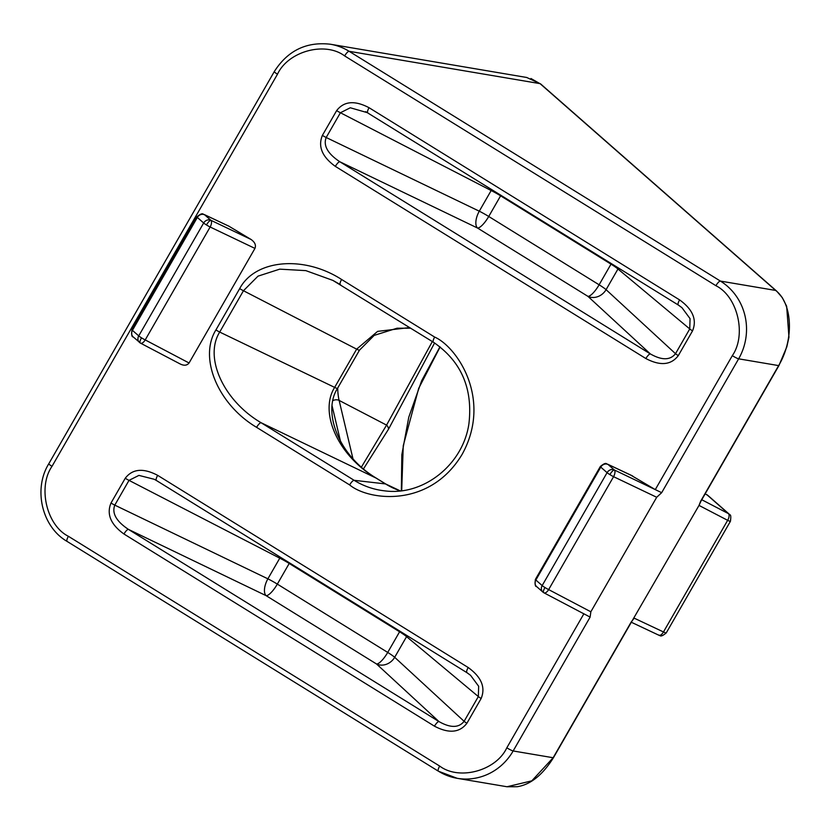 <?xml version="1.0" encoding="UTF-8"?>
<svg xmlns="http://www.w3.org/2000/svg" width="831" height="831" viewBox="0 0 831 831"><rect width="100%" height="100%" fill="white"/><g stroke="black" fill="none" stroke-linecap="round" stroke-linejoin="round"><path stroke-width="1.25" d="M553.446 757.695C542.591 774.991 530.49 784.672 517.142 786.728L506.993 786.749L531.788 780.849L553.155 757.737A5.692 0.623 29.9 0 0 553.446 757.695L631.487 621.972A5.692 0.623 -150.1 0 1 631.196 622.014L553.155 757.737L513.153 750.964A5.692 0.623 29.9 0 1 506.817 747.807L583.861 613.818L583.05 613.351L590.124 617.111L590.841 611.793L656.698 497.27L661.673 492.679L614.317 469.951A5.692 2.597 115.5 0 1 614.348 469.982A5.692 2.597 115.5 0 1 613.579 476.682A5.692 0.623 -150.1 0 1 609.881 474.605A5.692 0.623 -150.1 0 1 607.087 472.662L542.165 585.575A5.692 0.623 29.9 0 0 544.949 587.517A5.692 0.623 29.9 0 0 548.647 589.595A5.692 2.628 117.8 0 1 544.004 592.835A5.692 2.628 117.8 0 1 543.993 592.835A5.692 2.628 117.8 0 1 543.786 592.7A5.692 1.6 -58.2 0 1 543.651 592.638A5.692 1.6 -58.2 0 1 544.949 587.517M140.564 343.172A5.692 2.628 117.8 0 1 140.356 343.026A5.692 1.6 -58.2 0 1 140.221 342.974A5.692 1.6 -58.2 0 1 141.519 337.843A5.692 0.623 29.9 0 0 145.217 339.921A5.692 2.628 117.8 0 1 140.574 343.172A5.692 2.628 117.8 0 1 140.564 343.172L179.621 363.677C183.796 365.91 186.944 365.682 189.063 362.991L254.951 248.407C256.228 245.197 254.92 242.216 251.045 239.463L210.887 220.288A5.692 2.597 115.5 0 1 210.918 220.319A5.692 2.597 115.5 0 1 210.15 227.008A5.692 0.623 -150.1 0 1 206.452 224.941A5.692 0.623 -150.1 0 1 203.668 222.988A5.692 4.965 -48.7 0 1 210.887 220.288L204.561 214.741A5.692 2.773 115.2 0 0 204.249 214.533L227.486 225.533M526.74 77.48L540.077 83.64L775.687 290.445L720.425 281.086L349.145 51.314L540.077 83.64A5.692 4.965 -48.7 0 1 541.012 84.263L530.988 78.519M661.673 492.679L738.645 358.826L778.637 365.598C794.135 339.765 792.712 303.741 775.687 290.445A5.692 4.965 -48.7 0 1 776.611 291.068L541.012 84.263M778.927 365.557A5.692 0.623 29.9 0 1 778.637 365.598L700.595 501.322A5.692 0.623 29.9 0 0 700.886 501.29L778.927 365.557L786.822 346.839L788.962 337.168L786.656 306.296L782.293 297.612L776.611 291.068M439.973 346.797L421.712 380.619L408.759 417.266L401.84 454.682L401.342 490.747M700.595 501.322L699.016 505.414L631.487 621.972M658.567 635.019A5.692 2.773 -64.8 0 0 658.89 635.227L658.89 635.227A5.692 2.773 -64.8 0 0 663.47 631.955A5.692 0.623 29.9 0 0 666.244 632.921C659.513 638.54 660.001 634.531 658.879 635.227L631.331 622.253M700.886 501.29L699.016 505.414L727.655 520.32L663.47 631.955L634.188 618.16L631.196 622.014M590.124 617.111L513.153 750.964A56.882 54.223 99.6 0 1 457.247 778.325A56.882 54.223 99.6 0 1 438.56 771.261A5.692 1.6 121.8 0 1 438.384 771.199L457.247 778.325L506.993 786.749M666.244 632.921L730.428 521.297A5.692 0.623 29.9 0 1 727.655 520.32A5.692 2.794 -62.5 0 0 728.392 513.6L707.025 494.84A5.692 2.711 -62.4 0 0 706.765 494.663L706.765 494.663A5.692 2.711 -62.4 0 0 706.475 494.549M363.479 468.902L388.534 429.17L434.592 342.974M388.534 429.17A5.692 5.142 -138.4 0 0 386.571 425.108L361.402 467.115M432.338 341.562L386.571 425.108L339.131 400.417L352.967 458.774M251.045 239.463L228.421 225.918M654.475 489.127L630.916 475.207M376.391 478.272A5.692 1.6 121.8 0 0 376.235 478.116A5.692 1.6 121.8 0 0 376.028 478.054L261.079 422.719A5.692 1.6 121.8 0 0 256.592 427.342L349.643 484.93C368.413 500.574 429.731 508.447 462.15 454.318C492.658 399.005 456.853 346.776 434.665 337.074L341.614 279.486C303.772 255.086 255.159 259.449 239.681 288.617L215.915 329.949C198.526 357.932 217.919 404.385 256.592 427.342M385.896 484.151A5.692 1.6 121.8 0 0 385.75 484.006L376.235 478.116C338.487 455.554 322.272 412.041 337.49 388.399L337.49 388.399A5.692 0.623 -150.1 0 1 334.644 387.391C318.74 412.789 338.477 456.022 376.028 478.054L385.542 483.933A78.322 74.655 -80.4 0 0 400.23 490.872M409.704 327.549L377.627 331.372L356.644 349.145L334.644 387.391L219.696 332.068A5.692 0.623 -150.1 0 1 215.915 329.949M544.014 592.846L542.892 592.077A5.692 4.965 131.3 0 1 542.165 585.575L535.85 580.028L600.771 467.115A5.692 0.623 -150.1 0 1 600.325 466.513C607.056 460.883 606.568 464.903 607.69 464.207L607.679 464.207A5.692 2.773 115.2 0 1 607.991 464.404L632.755 476.07M156.519 480.536A5.692 1.6 -58.2 0 1 156.373 480.474L466.897 672.653A5.692 1.6 -58.2 0 0 467.043 672.705L470.564 675.323L478.656 686.261L478.344 696.565L464.114 721.318C458.826 727.998 450.433 728.081 438.945 721.557A5.692 1.6 121.8 0 0 434.468 726.18C448.833 733.721 459.636 732.745 466.897 723.271L481.139 698.507C485.73 687.382 481.409 677.057 468.196 667.522L157.672 475.353C143.306 467.811 132.493 468.777 125.242 478.261L111.001 503.015C106.41 514.14 110.72 524.475 123.944 534.001L434.468 726.18M399.929 631.207A14.22 4.01 -58.2 0 1 399.597 631.778L387.724 652.428A14.22 1.558 -150.1 0 1 394.683 657.3A14.22 12.403 132.7 0 1 376.516 663.979L266.117 595.661L128.431 529.389C116.278 521.276 111.728 513.194 114.782 505.134L267.883 578.823A14.22 6.731 -64.3 0 0 266.117 595.661A14.22 4.01 121.8 0 0 277.336 584.11L387.724 652.428A14.22 4.01 -58.2 0 1 376.516 663.979L438.945 721.557L128.431 529.389A5.692 1.6 121.8 0 0 123.944 534.001M111.001 503.015A5.692 0.623 -150.1 0 0 114.782 505.134L129.013 480.37L138.902 475.394L154.265 479.29L156.373 480.474A5.692 1.6 -58.2 0 1 157.672 475.353M154.265 479.29L156.27 480.391M470.564 675.323L466.897 672.653A5.692 1.6 -58.2 0 1 468.196 667.522M491.755 189.572A14.22 6.773 -62.7 0 0 491.163 190.538L340.419 112.746L326.178 137.499L479.279 211.188A14.22 6.731 -64.3 0 0 477.513 228.026L339.827 161.754A5.692 1.6 121.8 0 0 335.34 166.377L645.864 358.545A5.692 1.6 -58.2 0 1 650.351 353.923L339.827 161.754C327.674 153.642 323.124 145.56 326.178 137.499A5.692 0.623 -150.1 0 1 322.397 135.38C317.806 146.516 322.127 156.841 335.34 166.377M367.915 112.902A5.692 1.6 -58.2 0 1 367.769 112.85A5.692 1.6 -58.2 0 1 369.068 107.718C354.702 100.177 343.899 101.153 336.638 110.627A5.692 0.623 -150.1 0 0 340.419 112.746L350.298 107.77L367.666 112.756M365.661 111.655L678.293 305.019A5.692 1.6 -58.2 0 1 679.592 299.898L369.068 107.718M681.96 307.688L678.439 305.081A5.692 1.6 -58.2 0 1 678.293 305.019L681.96 307.688L690.052 318.626L689.751 328.931A5.692 0.623 29.9 0 0 692.535 330.883C697.126 319.748 692.805 309.423 679.592 299.898M618.482 268.008A14.22 12.434 129.9 0 1 617.963 269.005L689.751 328.931L675.51 353.694C670.222 360.363 661.84 360.446 650.351 353.923L587.912 296.345A14.22 12.403 132.7 0 0 606.079 289.666L675.51 353.694A5.692 0.623 29.9 0 0 678.293 355.637L692.535 330.883M434.665 337.074A5.692 1.6 121.8 0 0 433.367 342.195C461.122 361.184 472.984 388.316 468.933 423.602C463.116 464.778 423.218 496.169 384.608 490.841A80.108 76.359 99.6 0 1 354.131 480.308L261.079 422.719C223.529 400.698 203.792 357.465 219.696 332.068L243.462 290.736L258.005 276.152L279.735 269.151L305.829 270.626L332.93 280.421L340.201 284.514M340.461 284.669A5.692 1.6 -58.2 0 1 340.315 284.607A5.692 1.6 -58.2 0 1 341.614 279.486M280.359 557.206A14.22 6.773 -62.7 0 0 279.767 558.172L129.013 480.37A5.692 0.623 -150.1 0 1 125.242 478.261M481.139 698.507A5.692 0.623 -150.1 0 1 478.344 696.565L406.567 636.639A14.22 12.434 129.9 0 0 407.086 635.632M609.881 474.605A5.692 1.6 -58.2 0 1 614.348 469.982M614.317 469.951A5.692 4.965 131.3 0 0 607.087 472.662L600.771 467.115A5.692 4.965 -48.7 0 1 607.991 464.404L614.317 469.951M536.577 586.53C535.216 586.769 534.821 584.39 535.393 579.425A5.692 0.623 -150.1 0 0 535.85 580.028A5.692 4.965 -48.7 0 0 536.577 586.53L542.892 592.077A5.692 4.965 131.3 0 0 543.547 592.555M140.117 342.881A5.692 4.965 -48.7 0 1 139.463 342.414A5.692 4.965 -48.7 0 1 138.735 335.901A5.692 0.623 29.9 0 0 141.519 337.843M206.452 224.941A5.692 1.6 -58.2 0 1 210.918 220.319M656.698 497.27L613.579 476.682L548.647 589.595L590.841 611.793M254.951 248.407L210.15 227.008L145.217 339.921L189.063 362.991M701.78 499.743L728.392 513.6A5.692 4.965 -48.7 0 1 729.254 514.181L707.887 495.421A5.692 4.965 131.3 0 0 707.025 494.84L705.155 493.863M526.906 77.512L330.458 44.24A56.882 54.223 99.6 0 1 349.145 51.314A5.692 1.6 121.8 0 0 344.636 55.926L715.907 285.698A5.692 1.6 -58.2 0 1 720.425 281.086A56.882 54.223 99.6 0 1 738.645 358.826A5.692 0.623 -150.1 0 1 732.308 355.668L655.264 489.646M506.817 747.807C496.128 770.784 459.211 780.828 439.682 766.068A5.692 1.6 121.8 0 0 438.384 771.199L67.114 541.428A5.692 1.6 -58.2 0 1 68.402 536.296C46.609 525.483 37.592 487.008 52.01 466.336L277.492 74.198C288.18 51.21 325.098 41.166 344.636 55.926M439.682 766.068L68.402 536.296M67.28 541.49A5.692 1.6 -58.2 0 1 67.114 541.428C41.965 526.968 33.063 489.282 48.769 463.791L274.261 71.643C287.651 50.608 306.379 41.477 330.458 44.24M715.907 285.698C737.71 296.511 746.726 334.997 732.308 355.668M336.638 110.627L322.397 135.38M645.864 358.545C660.23 366.087 671.043 365.121 678.293 355.637M52.01 466.336A5.692 0.623 -150.1 0 1 48.769 463.791M277.492 74.198A5.692 0.623 -150.1 0 1 274.261 71.643M332.867 400.656A5.692 4.352 166.7 0 1 339.131 400.417A78.322 37.177 116.5 0 1 337.718 388.015M400.262 490.872L385.75 484.006A5.692 1.6 121.8 0 0 385.542 483.933L354.131 480.308A5.692 1.6 121.8 0 0 349.643 484.93M337.49 388.399L359.491 350.152A5.692 0.623 -150.1 0 1 356.644 349.145L243.462 290.736A5.692 0.623 -150.1 0 1 239.681 288.617M229.325 226.396L204.561 214.741A5.692 4.965 -48.7 0 0 197.342 217.442A5.692 0.623 -150.1 0 1 196.895 216.839L131.963 329.751A5.692 0.623 -150.1 0 0 132.42 330.354L197.342 217.442L203.668 222.988L138.735 335.901L132.42 330.354A5.692 4.965 -48.7 0 0 133.147 336.867C131.786 337.095 131.391 334.727 131.963 329.751M289.531 562.888A14.22 4.01 121.8 0 1 289.209 563.46A14.22 1.558 29.9 0 0 279.767 558.172L267.883 578.823A14.22 1.558 -150.1 0 1 277.336 584.11L289.209 563.46L399.597 631.778A14.22 1.558 29.9 0 1 406.567 636.639L394.683 657.3L464.114 721.318A5.692 0.623 29.9 0 0 466.897 723.271M332.888 280.411L433.367 342.195A5.692 1.6 121.8 0 0 433.512 342.258M332.099 405.881L340.502 441.313M587.912 296.345L477.513 228.026A14.22 4.01 121.8 0 0 488.732 216.476L599.12 284.794A14.22 4.01 -58.2 0 1 587.912 296.345M611.325 263.572A14.22 4.01 -58.2 0 1 611.003 264.144L500.605 195.825A14.22 4.01 121.8 0 0 500.927 195.254M479.279 211.188A14.22 1.558 -150.1 0 1 488.732 216.476L500.605 195.825A14.22 1.558 29.9 0 0 491.163 190.538L479.279 211.188M599.12 284.794A14.22 1.558 -150.1 0 1 606.079 289.666L617.963 269.005A14.22 1.558 29.9 0 0 611.003 264.144L599.12 284.794M140.584 343.172L133.147 336.867M401.695 490.706L403.253 445.707L418.699 388.357L440.129 346.922M705.176 493.832L707.887 495.421M730.428 521.297C731.706 512.062 729.088 515.864 729.254 514.181M583.819 613.797L543.993 592.835M359.491 350.152L374.199 335.371L397.041 328.224L410.763 328.203M607.679 464.207L631.851 475.592M196.895 216.839C203.626 211.219 203.138 215.229 204.26 214.533M600.325 466.513L535.393 579.425"/></g></svg>
